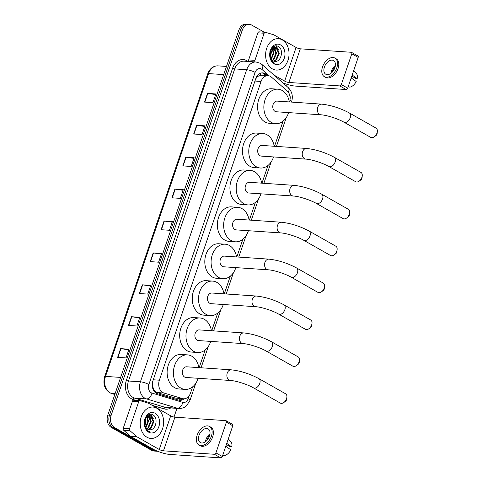 <?xml version="1.0" encoding="UTF-8"?>
<svg xmlns="http://www.w3.org/2000/svg" width="482" height="482" viewBox="0 0 482 482"><rect width="100%" height="100%" fill="white"/><g stroke="black" fill="none" stroke-linecap="round" stroke-linejoin="round"><path stroke-width="0.72" d="M289.598 101.961A9.435 7.019 93.9 0 0 287.091 90.881L271.468 77.132A9.435 7.019 93.9 0 0 270.402 76.373A9.435 7.019 93.9 0 0 268.082 75.662A9.435 7.019 93.9 0 0 261.063 81.458L159.361 380.196A9.435 7.019 93.9 0 0 163.934 393.011L182.341 398.572A9.435 7.019 93.9 0 0 183.515 398.789A9.435 7.019 93.9 0 0 190.535 392.999L192.631 386.835M152.24 385.377A3.145 2.338 93.9 0 0 152.776 386.697L153.553 388.974C154.306 390.824 155.499 392.017 157.126 392.553L175.532 398.114L183.515 398.789M268.082 75.662L261.563 75.222L258.527 76.06A3.145 2.338 93.9 0 0 256.316 77.994A9.435 2.127 -161.2 0 0 256.081 77.861M256.316 77.994L256.267 78.144A9.435 7.019 -86.1 0 1 258.527 76.06M152.776 386.697A9.435 7.019 -86.1 0 1 152.439 383.136L152.384 383.286A3.145 2.338 93.9 0 0 152.3 383.588M256.267 78.144L255.605 79.156M152.511 382.244L152.439 383.136M199.162 367.646L205.187 349.938M211.719 330.754L217.75 313.047M224.281 293.857L230.312 276.15M236.843 256.966L242.868 239.259M249.399 220.069L255.43 202.362M261.961 183.178L267.986 165.471M274.523 146.281L283.079 121.151M267.63 75.632L266.172 74.355A9.435 7.019 93.9 0 0 265.112 73.595A9.435 7.019 93.9 0 0 262.786 72.884A9.435 7.019 93.9 0 0 255.767 78.674L152.884 380.901A9.435 7.019 93.9 0 0 157.457 393.722L178.623 400.114A9.435 7.019 93.9 0 0 179.792 400.331A9.435 7.019 93.9 0 0 184.052 398.801M261.943 72.89A9.435 7.019 -86.1 0 1 263.437 73.481A9.435 7.019 -86.1 0 1 264.498 74.24L265.95 75.517M157.65 451.273A9.435 7.019 -86.1 0 1 157.313 451.26A9.435 7.019 -86.1 0 1 154.987 450.55L114.577 427.624A9.435 7.019 -86.1 0 1 111.161 415.303L242.289 30.119A9.435 7.019 -86.1 0 1 249.302 24.329A9.435 7.019 -86.1 0 1 251.628 25.04L264.257 32.204M287.248 84.404L286.639 86.2M176.96 408.368L174.008 417.051M157.313 451.26L153.963 451.038A9.435 7.019 -86.1 0 1 151.637 450.327L111.228 427.395A9.435 7.019 -86.1 0 1 107.805 415.074L238.933 29.89L240.608 30.005A9.435 7.019 -86.1 0 1 247.628 24.214A9.435 7.019 -86.1 0 0 240.608 30.005L109.48 415.189L240.608 30.005L242.289 30.119M111.228 427.395L112.902 427.51A9.435 7.019 -86.1 0 1 109.48 415.189A9.435 7.019 -86.1 0 0 112.902 427.51L153.312 450.435L112.902 427.51L114.577 427.624M155.638 451.146A9.435 7.019 -86.1 0 1 153.312 450.435A9.435 7.019 -86.1 0 0 155.638 451.146M182.347 398.71A9.435 7.019 -86.1 0 1 178.961 400.205M117.632 357.337L126.019 357.903L128.977 349.203L120.596 348.637L117.632 357.337M128.778 349.799L120.916 348.667A2.518 0.566 -161.2 0 0 120.596 348.637M128.495 325.428L136.876 326.001L139.84 317.295L131.459 316.728L128.495 325.428M139.635 317.891L131.773 316.764A2.518 0.566 -161.2 0 0 131.459 316.728M139.358 293.526L147.739 294.092L150.703 285.392L142.323 284.826L139.358 293.526M150.498 285.989L142.636 284.856A2.518 0.566 -161.2 0 0 142.323 284.826M150.221 261.618L158.602 262.19L161.56 253.49L153.18 252.917L150.221 261.618M161.362 254.08L153.499 252.954A2.518 0.566 -161.2 0 0 153.18 252.917M204.525 102.094L212.905 102.66L215.87 93.96L207.489 93.394L204.525 102.094M215.665 94.556L207.808 93.43A2.518 0.566 -161.2 0 0 207.489 93.394M193.668 134.002L202.048 134.568L205.007 125.868L196.626 125.296L193.668 134.002M204.808 126.459L196.945 125.332A2.518 0.566 -161.2 0 0 196.626 125.296M182.805 165.904L191.185 166.471L194.15 157.771L185.763 157.204L182.805 165.904M193.945 158.367L186.082 157.234A2.518 0.566 -161.2 0 0 185.763 157.204M171.941 197.807L180.322 198.379L183.287 189.679L174.906 189.107L171.941 197.807M183.082 190.27L175.219 189.143A2.518 0.566 -161.2 0 0 174.906 189.107M161.078 229.715L169.459 230.282L172.423 221.581L164.043 221.015L161.078 229.715M172.219 222.178L164.362 221.045A2.518 0.566 -161.2 0 0 164.043 221.015M238.933 29.89A9.435 7.019 -86.1 0 1 245.953 24.1L249.302 24.329M272.384 68.884A15.725 11.701 -86.1 0 1 266.004 50.917A15.725 11.701 -86.1 0 1 278.385 38.693A15.725 11.701 -86.1 0 1 282.259 39.879A15.725 11.701 -86.1 0 1 288.646 57.846A15.725 11.701 -86.1 0 1 276.258 70.071A15.725 11.701 -86.1 0 1 272.384 68.884M273.493 61.033L275.927 59.72L278.602 53.195L275.999 47.585L274.722 47.097L275.999 49.929M273.806 61.148L276.59 59.762L279.265 53.237L276.662 47.628L275.053 47.103L271.83 48.574L269.98 53.568A7.11 5.29 -86.1 0 0 272.999 60.792A7.11 5.29 -86.1 0 0 274.607 61.316C281.145 62.762 284.055 49.634 278.578 46.682C273.415 42.802 267.257 52.55 270.709 59.34L273.758 62.883L274.963 63.395L273.668 62.63C270.95 60.407 269.721 57.388 269.98 53.568M272.264 60.28L273.264 59.539L275.939 53.014L273.366 47.423M272.565 60.515L273.933 59.581L276.608 53.056L273.71 47.284M271.083 58.882L273.282 52.833L271.962 48.435M271.372 59.31L273.945 52.875L272.324 48.098M270.041 55.978L270.619 52.652L270.45 50.99M270.269 57.021L271.282 52.701L270.848 50.026M273.384 47.146L273.017 47.025M280.542 44.922A10.255 7.628 -86.1 0 1 284.26 58.316A10.255 7.628 -86.1 0 1 274.107 63.835A10.255 7.628 -86.1 0 1 270.39 50.447A10.255 7.628 -86.1 0 1 280.542 44.922M269.938 50.959L269.962 55.291M270.402 57.43L271.39 52.315L271.035 49.682M273.336 49.748L272.619 47.863M274.692 47.079L274.101 46.35M278.656 50.11L276.065 45.892M248.742 61.503A1.573 1.169 -86.1 0 1 248.634 59.937L254.918 60.358L264.148 33.24L257.864 32.812A1.573 1.169 -86.1 0 1 259.033 31.848L265.323 32.276A1.573 1.169 93.9 0 0 264.148 33.24M248.634 59.937L257.864 32.812M282.777 82.802A12.58 2.832 -161.2 0 0 295.249 86.085L346.166 89.538L339.786 85.916L288.869 82.47A3.145 0.711 18.8 0 1 284.645 81.121L274.005 75.084M351.523 52.357L357.903 55.978A1.573 0.988 119.6 0 1 358.174 57.412L351.794 53.797A1.573 0.988 -60.4 0 0 351.523 52.357A1.573 0.988 -60.4 0 0 351.239 52.273L300.322 48.821A3.145 0.711 18.8 0 1 296.099 47.471L273.86 34.855A1.573 1.169 93.9 0 0 273.668 34.776L265.516 32.312A1.573 1.169 93.9 0 0 265.323 32.276M339.786 85.916A1.573 0.988 -60.4 0 0 341.328 84.537L347.709 88.158L358.174 57.412M347.709 88.158A1.573 0.988 119.6 0 1 346.166 89.538M341.328 84.537L351.794 53.797M254.918 60.358A1.573 1.169 93.9 0 0 255.026 61.925M334.894 67.739A7.863 4.941 -60.4 0 0 333.532 60.545A7.863 4.941 -60.4 0 0 324.416 67.028A7.863 4.941 -60.4 0 0 325.772 74.222A7.863 4.941 -60.4 0 0 334.894 67.739M335.406 65.425A7.863 4.941 -60.4 0 0 331.435 71.011A7.863 4.941 -60.4 0 0 330.923 73.324M351.782 76.18L355.897 78.518L357.186 78.602L352.179 75.017M335.092 67.07A6.29 3.952 -60.4 0 0 332.484 71.083A6.29 3.952 -60.4 0 0 332.176 72.216M324.374 76.686L325.651 77.409A10.694 6.724 -60.4 0 0 338.051 68.589A10.694 6.724 -60.4 0 0 336.207 58.81L334.93 58.087A10.694 6.724 -60.4 0 0 322.53 66.902A10.694 6.724 -60.4 0 0 324.374 76.686A10.694 6.724 -60.4 0 0 336.779 67.866A10.694 6.724 -60.4 0 0 334.93 58.087M350.866 78.885A10.375 6.525 -60.4 0 0 351.306 77.988L356.198 81.506A8.176 5.139 -60.4 0 1 349.878 87.164L348.173 86.79M352.294 75.084A10.375 6.525 -60.4 0 0 352.469 74.168M357.186 78.602A8.176 5.139 -60.4 0 0 356.15 73.186L353.692 70.583M377.34 131.369L377.165 133.394A2.199 1.386 119.6 0 1 377.02 134.068A2.199 1.386 119.6 0 1 375.888 135.647L374.237 136.84A5.344 3.362 -60.4 0 0 376.99 133.008A5.344 3.362 -60.4 0 0 377.34 131.369A5.344 3.362 -60.4 0 0 376.062 128.116L349.263 112.909A5.344 3.362 119.6 0 1 350.191 117.801A5.344 3.362 119.6 0 1 343.991 122.211L370.791 137.412A5.344 3.362 -60.4 0 0 374.237 136.84M320.934 114.8A5.344 3.977 93.9 0 1 319.614 114.397A5.344 3.977 93.9 0 1 317.68 107.42A5.344 3.977 93.9 0 1 321.657 104.136L277.108 101.118A5.344 3.977 93.9 0 0 272.896 105.275A5.344 3.977 93.9 0 0 275.071 111.378A5.344 3.977 93.9 0 0 276.385 111.782L320.934 114.8C326.302 115.023 338.207 118.783 343.991 122.211M288.604 112.613A17.298 12.875 -86.1 0 1 275.577 123.705A17.298 12.875 -86.1 0 1 271.318 122.404A17.298 12.875 -86.1 0 1 264.293 102.642A17.298 12.875 -86.1 0 1 277.915 89.194A17.298 12.875 -86.1 0 1 282.181 90.495A17.298 12.875 -86.1 0 1 289.327 101.943M275.577 123.705L269.293 123.278A17.298 12.875 -86.1 0 1 265.034 121.976A17.298 12.875 -86.1 0 1 258.009 102.214A17.298 12.875 -86.1 0 1 271.631 88.766L277.915 89.194M362.253 175.689L362.078 177.713A2.199 1.386 119.6 0 1 361.934 178.388A2.199 1.386 119.6 0 1 360.801 179.967L359.15 181.16A5.344 3.362 -60.4 0 0 361.898 177.328A5.344 3.362 -60.4 0 0 362.253 175.689A5.344 3.362 -60.4 0 0 360.976 172.435L334.177 157.228A5.344 3.362 119.6 0 1 335.098 162.121A5.344 3.362 119.6 0 1 328.899 166.531L355.698 181.732A5.344 3.362 -60.4 0 0 359.15 181.16M305.847 159.12A5.344 3.977 93.9 0 1 304.528 158.717A5.344 3.977 93.9 0 1 302.588 151.74A5.344 3.977 93.9 0 1 306.57 148.456L262.021 145.437A5.344 3.977 93.9 0 0 257.81 149.589A5.344 3.977 93.9 0 0 259.979 155.698A5.344 3.977 93.9 0 0 261.298 156.102L305.847 159.12C311.215 159.343 323.121 163.103 328.899 166.531M273.511 156.933A17.298 12.875 -86.1 0 1 260.491 168.025A17.298 12.875 -86.1 0 1 256.231 166.724A17.298 12.875 -86.1 0 1 249.206 146.962A17.298 12.875 -86.1 0 1 262.829 133.514A17.298 12.875 -86.1 0 1 267.088 134.815A17.298 12.875 -86.1 0 1 274.234 146.263M260.491 168.025L254.207 167.597A17.298 12.875 -86.1 0 1 249.941 166.296A17.298 12.875 -86.1 0 1 242.922 146.534A17.298 12.875 -86.1 0 1 256.545 133.086L262.829 133.514M349.697 212.58L349.516 214.611A2.199 1.386 119.6 0 1 349.372 215.285A2.199 1.386 119.6 0 1 348.239 216.864L346.588 218.057A5.344 3.362 -60.4 0 0 349.342 214.219A5.344 3.362 -60.4 0 0 349.697 212.58A5.344 3.362 -60.4 0 0 348.414 209.327L321.621 194.126A5.344 3.362 119.6 0 1 322.542 199.018A5.344 3.362 119.6 0 1 316.343 203.422L343.142 218.629A5.344 3.362 -60.4 0 0 346.588 218.057M293.285 196.017A5.344 3.977 93.9 0 1 291.965 195.614A5.344 3.977 93.9 0 1 290.031 188.631A5.344 3.977 93.9 0 1 294.008 185.347L249.459 182.329A5.344 3.977 93.9 0 0 245.254 186.486A5.344 3.977 93.9 0 0 247.423 192.595A5.344 3.977 93.9 0 0 248.736 192.999L293.285 196.017C298.653 196.24 310.559 199.994 316.343 203.422M260.955 193.824A17.298 12.875 -86.1 0 1 247.929 204.916A17.298 12.875 -86.1 0 1 243.669 203.615A17.298 12.875 -86.1 0 1 236.644 183.853A17.298 12.875 -86.1 0 1 250.272 170.405A17.298 12.875 -86.1 0 1 254.532 171.713A17.298 12.875 -86.1 0 1 261.678 183.16M247.929 204.916L241.645 204.495A17.298 12.875 -86.1 0 1 237.385 203.187A17.298 12.875 -86.1 0 1 230.36 183.425A17.298 12.875 -86.1 0 1 243.982 169.983L250.272 170.405M337.135 249.477L336.96 251.502A2.199 1.386 119.6 0 1 336.81 252.176A2.199 1.386 119.6 0 1 335.677 253.755L334.032 254.948A5.344 3.362 -60.4 0 0 336.779 251.116A5.344 3.362 -60.4 0 0 337.135 249.477A5.344 3.362 -60.4 0 0 335.858 246.224L309.058 231.017A5.344 3.362 119.6 0 1 309.98 235.909A5.344 3.362 119.6 0 1 303.781 240.319L330.58 255.52A5.344 3.362 -60.4 0 0 334.032 254.948M280.723 232.908A5.344 3.977 93.9 0 1 279.409 232.505A5.344 3.977 93.9 0 1 277.469 225.528A5.344 3.977 93.9 0 1 281.446 222.244L236.903 219.226A5.344 3.977 93.9 0 0 232.692 223.377A5.344 3.977 93.9 0 0 234.861 229.486A5.344 3.977 93.9 0 0 236.18 229.89L280.723 232.908C286.091 233.131 298.003 236.891 303.781 240.319M248.393 230.721A17.298 12.875 -86.1 0 1 235.373 241.813A17.298 12.875 -86.1 0 1 231.107 240.512A17.298 12.875 -86.1 0 1 224.088 220.75A17.298 12.875 -86.1 0 1 237.71 207.302A17.298 12.875 -86.1 0 1 241.97 208.604A17.298 12.875 -86.1 0 1 249.116 220.051M235.373 241.813L229.083 241.386A17.298 12.875 -86.1 0 1 224.823 240.084A17.298 12.875 -86.1 0 1 217.798 220.322A17.298 12.875 -86.1 0 1 231.426 206.874L237.71 207.302M324.573 286.368L324.398 288.399A2.199 1.386 119.6 0 1 324.253 289.073A2.199 1.386 119.6 0 1 323.121 290.652L321.47 291.845A5.344 3.362 -60.4 0 0 324.223 288.007A5.344 3.362 -60.4 0 0 324.573 286.368A5.344 3.362 -60.4 0 0 323.295 283.115L296.496 267.914A5.344 3.362 119.6 0 1 297.424 272.806A5.344 3.362 119.6 0 1 291.224 277.21L318.024 292.417A5.344 3.362 -60.4 0 0 321.47 291.845M268.167 269.806A5.344 3.977 93.9 0 1 266.847 269.402A5.344 3.977 93.9 0 1 264.913 262.419A5.344 3.977 93.9 0 1 268.89 259.135L224.341 256.117A5.344 3.977 93.9 0 0 220.129 260.274A5.344 3.977 93.9 0 0 222.304 266.383A5.344 3.977 93.9 0 0 223.618 266.787L268.167 269.806C273.535 270.028 285.44 273.782 291.224 277.21M235.837 267.612A17.298 12.875 -86.1 0 1 222.811 278.704A17.298 12.875 -86.1 0 1 218.551 277.403A17.298 12.875 -86.1 0 1 211.526 257.641A17.298 12.875 -86.1 0 1 225.148 244.193A17.298 12.875 -86.1 0 1 229.414 245.501A17.298 12.875 -86.1 0 1 236.56 256.948M222.811 278.704L216.526 278.283A17.298 12.875 -86.1 0 1 212.267 276.975A17.298 12.875 -86.1 0 1 205.242 257.213A17.298 12.875 -86.1 0 1 218.864 243.772L225.148 244.193M312.017 323.265L311.836 325.29A2.199 1.386 119.6 0 1 311.691 325.965A2.199 1.386 119.6 0 1 310.559 327.543L308.908 328.736A5.344 3.362 -60.4 0 0 311.661 324.904A5.344 3.362 -60.4 0 0 312.017 323.265A5.344 3.362 -60.4 0 0 310.739 320.012L283.94 304.805A5.344 3.362 119.6 0 1 284.862 309.697A5.344 3.362 119.6 0 1 278.662 314.107L305.461 329.308A5.344 3.362 -60.4 0 0 308.908 328.736M255.605 306.697A5.344 3.977 93.9 0 1 254.291 306.293A5.344 3.977 93.9 0 1 252.351 299.316A5.344 3.977 93.9 0 1 256.328 296.032L211.785 293.014A5.344 3.977 93.9 0 0 207.573 297.165A5.344 3.977 93.9 0 0 209.742 303.274A5.344 3.977 93.9 0 0 211.062 303.678L255.605 306.697C260.973 306.92 272.884 310.679 278.662 314.107M223.274 304.51A17.298 12.875 -86.1 0 1 210.248 315.602A17.298 12.875 -86.1 0 1 205.989 314.3A17.298 12.875 -86.1 0 1 198.964 294.538A17.298 12.875 -86.1 0 1 212.592 281.09A17.298 12.875 -86.1 0 1 216.852 282.392A17.298 12.875 -86.1 0 1 223.997 293.839M210.248 315.602L203.964 315.174A17.298 12.875 -86.1 0 1 199.705 313.872A17.298 12.875 -86.1 0 1 192.68 294.11A17.298 12.875 -86.1 0 1 206.302 280.663L212.592 281.09M299.455 360.156L299.28 362.187A2.199 1.386 119.6 0 1 299.135 362.862A2.199 1.386 119.6 0 1 298.003 364.44L296.352 365.633A5.344 3.362 -60.4 0 0 299.099 361.795A5.344 3.362 -60.4 0 0 299.455 360.156A5.344 3.362 -60.4 0 0 298.177 356.903L271.378 341.702A5.344 3.362 119.6 0 1 272.3 346.594A5.344 3.362 119.6 0 1 266.1 350.998L292.899 366.206A5.344 3.362 -60.4 0 0 296.352 365.633M243.048 343.594A5.344 3.977 93.9 0 1 241.729 343.19A5.344 3.977 93.9 0 1 239.789 336.207A5.344 3.977 93.9 0 1 243.772 332.923L199.223 329.905A5.344 3.977 93.9 0 0 195.011 334.062A5.344 3.977 93.9 0 0 197.18 340.172A5.344 3.977 93.9 0 0 198.5 340.575L243.048 343.594C248.417 343.817 260.322 347.57 266.1 350.998M210.712 341.401A17.298 12.875 -86.1 0 1 197.692 352.493A17.298 12.875 -86.1 0 1 193.433 351.191A17.298 12.875 -86.1 0 1 186.407 331.429A17.298 12.875 -86.1 0 1 200.03 317.981A17.298 12.875 -86.1 0 1 204.29 319.289A17.298 12.875 -86.1 0 1 211.435 330.736M197.692 352.493L191.408 352.071A17.298 12.875 -86.1 0 1 187.143 350.763A17.298 12.875 -86.1 0 1 180.123 331.001A17.298 12.875 -86.1 0 1 193.746 317.56L200.03 317.981M286.898 397.054L286.718 399.078A2.199 1.386 119.6 0 1 286.573 399.753A2.199 1.386 119.6 0 1 285.44 401.331L283.79 402.524A5.344 3.362 -60.4 0 0 286.543 398.692A5.344 3.362 -60.4 0 0 286.898 397.054A5.344 3.362 -60.4 0 0 285.615 393.8L258.816 378.593A5.344 3.362 119.6 0 1 259.744 383.485A5.344 3.362 119.6 0 1 253.544 387.896L280.343 403.097A5.344 3.362 -60.4 0 0 283.79 402.524M230.486 380.485A5.344 3.977 93.9 0 1 229.167 380.081A5.344 3.977 93.9 0 1 227.233 373.104A5.344 3.977 93.9 0 1 231.209 369.821L186.661 366.802A5.344 3.977 93.9 0 0 182.449 370.953A5.344 3.977 93.9 0 0 184.624 377.063A5.344 3.977 93.9 0 0 185.938 377.466L230.486 380.485C235.855 380.708 247.76 384.467 253.544 387.896M198.156 378.298A17.298 12.875 -86.1 0 1 185.13 389.39A17.298 12.875 -86.1 0 1 180.87 388.088A17.298 12.875 -86.1 0 1 173.845 368.326A17.298 12.875 -86.1 0 1 187.474 354.879A17.298 12.875 -86.1 0 1 191.734 356.18A17.298 12.875 -86.1 0 1 198.879 367.627M185.13 389.39L178.846 388.962A17.298 12.875 -86.1 0 1 174.586 387.661A17.298 12.875 -86.1 0 1 167.561 367.899A17.298 12.875 -86.1 0 1 181.184 354.451L187.474 354.879M129.519 428.721A1.573 1.169 93.9 0 0 129.911 430.649L136.828 436.734A1.573 1.169 93.9 0 0 137.008 436.861L130.718 436.439A1.573 1.169 -86.1 0 1 130.544 436.312L123.621 430.221A1.573 1.169 -86.1 0 1 123.229 428.293L129.519 428.721L138.75 401.602L132.466 401.175A1.573 1.169 -86.1 0 1 133.635 400.211L139.919 400.638A1.573 1.169 93.9 0 0 138.75 401.602M123.229 428.293L132.466 401.175M130.718 436.439L152.963 449.055A12.58 2.832 -161.2 0 0 169.851 454.448L220.768 457.9L214.388 454.279L163.47 450.827A3.145 0.711 18.8 0 1 159.247 449.483L137.008 436.861M226.118 420.72L232.499 424.335A1.573 0.988 119.6 0 1 232.776 425.775L226.395 422.154A1.573 0.988 -60.4 0 0 226.118 420.72A1.573 0.988 -60.4 0 0 225.841 420.635L174.924 417.183A3.145 0.711 18.8 0 1 170.7 415.833L148.462 403.217A1.573 1.169 93.9 0 0 148.269 403.133L140.117 400.675A1.573 1.169 93.9 0 0 139.919 400.638M214.388 454.279A1.573 0.988 -60.4 0 0 215.924 452.899L222.304 456.52L232.776 425.775M222.304 456.52A1.573 0.988 119.6 0 1 220.768 457.9M215.924 452.899L226.395 422.154M209.489 436.102A7.863 4.941 -60.4 0 0 208.134 428.908A7.863 4.941 -60.4 0 0 199.012 435.391A7.863 4.941 -60.4 0 0 200.373 442.584A7.863 4.941 -60.4 0 0 209.489 436.102M210.001 433.788A7.863 4.941 -60.4 0 0 206.031 439.373A7.863 4.941 -60.4 0 0 205.519 441.687M226.383 444.543L230.498 446.88L231.788 446.965L226.781 443.38M209.694 435.433A6.29 3.952 -60.4 0 0 207.079 439.445A6.29 3.952 -60.4 0 0 206.778 440.578M198.976 445.043L200.253 445.766A10.694 6.724 -60.4 0 0 212.652 436.951A10.694 6.724 -60.4 0 0 210.803 427.166L209.525 426.443A10.694 6.724 -60.4 0 0 197.126 435.264A10.694 6.724 -60.4 0 0 198.976 445.043A10.694 6.724 -60.4 0 0 211.375 436.228A10.694 6.724 -60.4 0 0 209.525 426.443M225.462 447.248A10.375 6.525 -60.4 0 0 225.907 446.344L230.8 449.863A8.176 5.139 -60.4 0 1 224.473 455.526L222.774 455.153M226.895 443.446A10.375 6.525 -60.4 0 0 227.07 442.53M231.788 446.965A8.176 5.139 -60.4 0 0 230.751 441.548L228.287 438.945M146.986 437.246A15.725 11.701 -86.1 0 1 140.599 419.28A15.725 11.701 -86.1 0 1 152.987 407.055A15.725 11.701 -86.1 0 1 156.861 408.242A15.725 11.701 -86.1 0 1 163.247 426.202A15.725 11.701 -86.1 0 1 150.86 438.427A15.725 11.701 -86.1 0 1 146.986 437.246M148.088 429.396L150.529 428.082L153.204 421.557L150.601 415.948L149.324 415.46M148.402 429.51L151.191 428.124L153.866 421.599L151.264 415.99L149.655 415.466L146.426 416.936L144.576 421.931A7.11 5.29 -86.1 0 0 147.594 429.155A7.11 5.29 -86.1 0 0 149.209 429.679C155.746 431.119 158.656 417.99 153.18 415.044C148.016 411.164 141.859 420.913 145.305 427.703L148.36 431.245L149.559 431.758L148.263 430.992C145.546 428.769 144.317 425.751 144.576 421.931M146.859 428.637L147.866 427.902L150.541 421.376L147.968 415.785M147.167 428.878L148.528 427.944L151.203 421.419L148.311 415.647M145.685 427.239L147.878 421.196L146.564 416.791M145.968 427.673L148.546 421.238L146.92 416.46M144.642 424.341L145.221 421.015L145.046 419.346M144.871 425.377L145.883 421.057L145.45 418.388M147.986 415.502L147.619 415.388M155.144 413.285A10.255 7.628 -86.1 0 1 158.855 426.678A10.255 7.628 -86.1 0 1 148.703 432.197A10.255 7.628 -86.1 0 1 144.992 418.81A10.255 7.628 -86.1 0 1 155.144 413.285M144.534 419.322L144.558 423.654M145.004 425.787L145.992 420.678L145.63 418.045M147.938 418.111L147.215 416.225M150.595 418.292L148.697 414.707M153.258 418.472L150.667 414.255M153.276 389.793A9.435 6.212 -73.2 0 0 153.553 388.974M260.334 75.319A9.435 5.471 -48.7 0 0 260.907 73.095M178.846 400.181A9.435 6.212 -73.2 0 0 179.696 398.53M254.966 81.042L261.063 81.458M175.532 398.114L182.341 398.572M157.126 392.553L163.934 393.011M153.264 379.78L159.361 380.196M269.257 75.879L262.045 69.535A6.29 4.681 93.9 0 0 261.34 69.028A6.29 4.681 93.9 0 0 255.111 72.414L148.866 384.509A6.29 4.681 93.9 0 0 151.143 392.722A6.29 4.681 93.9 0 0 151.914 393.053L182.744 402.368A6.29 4.681 93.9 0 0 188.203 398.65L189.245 395.595M182.744 402.368A6.29 4.139 -73.2 0 1 177.346 408.218L146.516 398.903A12.58 9.363 -86.1 0 1 144.98 398.24A12.58 9.363 -86.1 0 1 140.419 381.81L246.663 69.715A12.58 9.363 -86.1 0 1 256.02 61.997L244.079 61.184A12.58 9.363 93.9 0 0 234.722 68.908L128.477 381.003A12.58 9.363 93.9 0 0 133.032 397.427A12.58 9.363 93.9 0 0 134.574 398.09L165.404 407.404A12.58 9.363 93.9 0 0 166.965 407.694L178.912 408.501A12.58 9.363 -86.1 0 1 177.346 408.218L165.404 407.404A1.573 1.036 106.8 0 0 164.055 408.869L151.999 405.229M135.906 400.361L133.225 399.554A14.153 10.532 -86.1 0 1 126.368 380.328L232.613 68.233A1.573 0.355 -161.2 0 0 234.722 68.908L246.663 69.715A6.29 1.416 18.8 0 1 255.111 72.414M133.225 399.554A1.573 1.036 106.8 0 1 134.574 398.09L146.516 398.903A6.29 4.139 -73.2 0 0 151.914 393.053M232.613 68.233A14.153 10.532 -86.1 0 1 246.627 60.611A14.153 10.532 -86.1 0 1 247.844 61.443M170.736 407.947A14.153 10.532 -86.1 0 1 164.055 408.869M111.161 415.303L107.805 415.074M154.987 450.55L151.637 450.327M148.866 384.509A6.29 1.416 18.8 0 0 140.419 381.81L128.477 381.003A1.573 0.355 -161.2 0 1 126.368 380.328M290.08 99.123A6.29 4.681 93.9 0 0 288.995 93.43M188.203 398.65A6.29 1.416 18.8 0 1 189.968 400.391L195.776 383.335M289.953 100.364A6.29 1.416 18.8 0 1 291.55 102.009C293.231 96.364 292.104 91.544 288.176 87.549L262.009 64.528A6.29 3.651 -48.7 0 1 262.045 69.535M288.338 92.303A6.29 3.651 -48.7 0 0 288.176 87.549M264.498 74.24L266.172 74.355M114.812 394.493L111.3 393.433A3.145 2.073 -73.2 0 0 111.601 393.487L114.824 394.457M111.3 393.433C104.895 390.396 102.684 384.781 104.66 376.587A3.145 0.711 18.8 0 1 105.51 376.394A12.58 9.363 93.9 0 0 111.601 393.487L115.078 393.722M223.708 74.608L208.592 73.583A3.145 0.711 -161.2 0 0 207.742 73.776C209.766 68.51 213.171 65.871 217.954 65.865A12.58 9.363 93.9 0 0 208.592 73.583L105.51 376.394L120.627 377.418M161.404 229.739L164.362 221.045M172.261 197.831L175.219 189.143M183.124 165.928L186.082 157.234M193.987 134.02L196.945 125.332M204.85 102.118L207.808 93.43M150.541 261.642L153.499 252.954M139.678 293.55L142.636 284.856M128.815 325.452L131.773 316.764M117.957 357.361L120.916 348.667M272.993 47.616A12.58 9.363 -86.1 0 1 273.415 48.965M288.869 82.47L300.322 48.821M284.645 81.121L296.099 47.471M163.47 450.827L174.924 417.183M159.247 449.483L170.7 415.833M130.544 436.312L136.828 436.734M129.911 430.649L123.621 430.221M147.594 415.978A12.58 9.363 -86.1 0 1 148.016 417.322M262.009 64.528L260.25 63.275L256.02 61.997M178.912 408.501C183.708 408.543 186.088 406.206 186.679 405.609L189.968 400.391M201.072 367.778L208.332 346.444M213.634 330.881L220.895 309.546M226.191 293.99L233.457 272.655M238.753 257.093L246.013 235.758M251.309 220.202L258.575 198.861M263.871 183.305L271.137 161.97M276.433 146.414L286.224 117.65M104.66 376.587L207.742 73.776M217.954 65.865L226.492 66.444M275.053 47.103L274.391 47.061M321.657 104.136C330.923 105.154 340.129 108.076 349.263 112.909M306.57 148.456C315.837 149.474 325.043 152.396 334.177 157.228M294.008 185.347C303.28 186.365 312.481 189.293 321.621 194.126M281.446 222.244C290.718 223.262 299.918 226.185 309.058 231.017M268.89 259.135C278.156 260.153 287.362 263.082 296.496 267.914M256.328 296.032C265.6 297.051 274.8 299.973 283.94 304.805M243.772 332.923C253.038 333.942 262.244 336.87 271.378 341.702M231.209 369.821C240.476 370.839 249.682 373.761 258.816 378.593M149.655 415.466L148.992 415.418"/></g></svg>
